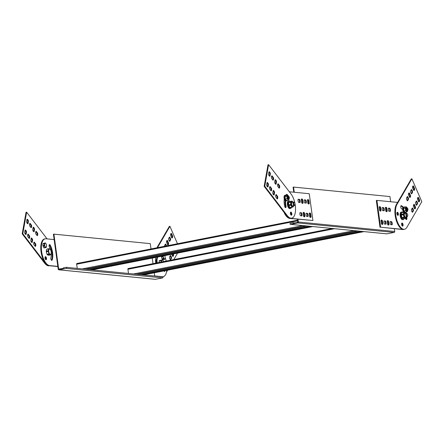 <?xml version="1.0" encoding="UTF-8"?>
<svg xmlns="http://www.w3.org/2000/svg" width="444" height="444" viewBox="0 0 444 444"><rect width="100%" height="100%" fill="white"/><g stroke="black" fill="none" stroke-linecap="round" stroke-linejoin="round"><path stroke-width="0.67" d="M264.152 186.325L286.608 215.662A13.614 5.972 78.9 0 0 291.153 218.259L291.752 218.143A13.614 5.972 78.9 0 0 295.538 208.447A13.614 5.972 78.9 0 0 291.053 194.022L268.598 164.68L267.998 164.802L264.152 186.325L264.752 186.203L287.207 215.545A13.614 5.972 78.9 0 0 291.752 218.143M284.265 198.929A10.667 4.679 78.9 0 0 284.676 206.31A1.587 0.699 78.9 0 0 285.642 207.642A1.587 0.699 78.9 0 0 286.003 205.855L285.403 205.972A1.587 0.699 78.9 0 1 285.314 207.542M288.744 196.437A2.27 0.993 78.9 0 0 288.678 196.292A2.27 0.993 78.9 0 0 288.395 195.837A2.27 0.993 78.9 0 0 287.357 195.61L287.623 195.116A1.587 0.699 78.9 0 0 286.846 194.378A1.587 0.699 78.9 0 0 286.802 194.389A10.667 4.679 78.9 0 0 285.625 195.266M287.024 195.232A1.587 0.699 78.9 0 0 286.474 194.533M277.672 196.448L276.212 194.539A2.27 0.993 78.9 0 0 275.763 197.053L277.223 198.956A2.27 0.993 78.9 0 0 277.672 196.448L277.073 196.564L275.835 194.949M277.001 198.668A2.27 0.993 78.9 0 0 277.073 196.564M271.545 188.445L270.085 186.541A2.27 0.993 78.9 0 0 269.641 189.05L271.095 190.953A2.27 0.993 78.9 0 0 271.545 188.445L270.945 188.561L269.708 186.946M270.873 190.665A2.27 0.993 78.9 0 0 270.945 188.561M273.121 190.803A2.27 0.993 78.9 0 1 273.998 192.518L274.597 192.402A2.27 0.993 78.9 0 0 273.215 190.52A2.27 0.993 78.9 0 0 273.171 190.532L272.71 193.096A2.27 0.993 78.9 0 0 274.092 194.977A2.27 0.993 78.9 0 0 274.142 194.96L274.042 194.983M266.994 182.806A2.27 0.993 78.9 0 1 267.871 184.515L268.476 184.399A2.27 0.993 78.9 0 0 267.094 182.517A2.27 0.993 78.9 0 0 267.044 182.534L266.589 185.093A2.27 0.993 78.9 0 0 267.965 186.974A2.27 0.993 78.9 0 0 268.015 186.963L267.915 186.98M279.592 185.686L278.138 183.783A2.27 0.993 78.9 0 0 277.689 186.291L279.143 188.195A2.27 0.993 78.9 0 0 279.592 185.686L278.993 185.803L277.755 184.188M278.921 187.906A2.27 0.993 78.9 0 0 278.993 185.803M273.471 177.683L272.011 175.78A2.27 0.993 78.9 0 0 271.562 178.288L273.021 180.192A2.27 0.993 78.9 0 0 273.471 177.683L272.866 177.8L271.634 176.185M272.799 179.903A2.27 0.993 78.9 0 0 272.866 177.8M275.041 180.042A2.27 0.993 78.9 0 1 275.918 181.757L276.523 181.64A2.27 0.993 78.9 0 0 275.141 179.759A2.27 0.993 78.9 0 0 275.091 179.77L274.636 182.334A2.27 0.993 78.9 0 0 276.013 184.216A2.27 0.993 78.9 0 0 276.063 184.199L275.968 184.221M268.92 172.044A2.27 0.993 78.9 0 1 269.797 173.754L270.396 173.637A2.27 0.993 78.9 0 0 269.014 171.761A2.27 0.993 78.9 0 0 268.97 171.773L268.509 174.331A2.27 0.993 78.9 0 0 269.891 176.213A2.27 0.993 78.9 0 0 269.941 176.201L269.841 176.218M285.142 200.627A7.487 3.286 78.9 0 0 285.403 205.972M285.681 200.96A7.487 3.286 78.9 0 0 286.003 205.855M290.887 214.885A1.587 0.699 78.9 0 0 291.419 215.185A1.587 0.699 78.9 0 0 291.797 213.492A1.587 0.699 78.9 0 0 290.809 212.071A1.587 0.699 78.9 0 0 290.365 213.198A1.587 0.699 78.9 0 0 290.887 214.885M291.086 215.085A1.587 0.699 78.9 0 0 291.197 213.614A1.587 0.699 78.9 0 0 290.537 212.288M293.09 202.153A1.587 0.699 78.9 0 0 292.696 201.92M273.998 192.518L273.587 194.811M274.597 192.402L274.142 194.96M267.871 184.515L267.466 186.807M268.476 184.399L268.015 186.963M275.918 181.757L275.513 184.049M276.523 181.64L276.063 184.199M269.797 173.754L269.386 176.046M270.396 173.637L269.941 176.201M268.598 164.68L264.752 186.203M47.081 238.894L26.646 212.193L22.799 233.716L22.2 233.833L44.655 263.175A13.614 5.972 78.9 0 0 49.206 265.773L49.417 265.728M22.799 233.716L45.26 263.053A13.614 5.972 78.9 0 0 49.806 265.656M26.646 212.193L26.046 212.31L22.2 233.833M35.72 243.956L34.26 242.052A2.27 0.993 78.9 0 0 33.811 244.566L35.27 246.47A2.27 0.993 78.9 0 0 35.72 243.956L35.12 244.078L33.883 242.463M35.048 246.176A2.27 0.993 78.9 0 0 35.12 244.078M29.593 235.958L28.139 234.049A2.27 0.993 78.9 0 0 27.689 236.563L29.149 238.467A2.27 0.993 78.9 0 0 29.593 235.958L28.993 236.075L27.761 234.46M28.921 238.178A2.27 0.993 78.9 0 0 28.993 236.075M31.169 238.317A2.27 0.993 78.9 0 1 32.046 240.032L32.645 239.91A2.27 0.993 78.9 0 0 31.269 238.034A2.27 0.993 78.9 0 0 31.219 238.045L30.758 240.609A2.27 0.993 78.9 0 0 32.14 242.485A2.27 0.993 78.9 0 0 32.19 242.474L32.09 242.496M25.047 230.314A2.27 0.993 78.9 0 1 25.924 232.029L26.523 231.912A2.27 0.993 78.9 0 0 25.142 230.031A2.27 0.993 78.9 0 0 25.092 230.042L24.636 232.606A2.27 0.993 78.9 0 0 26.018 234.488A2.27 0.993 78.9 0 0 26.063 234.471L25.968 234.493M37.64 233.194L36.186 231.291A2.27 0.993 78.9 0 0 35.736 233.805L37.196 235.709A2.27 0.993 78.9 0 0 37.64 233.194L37.041 233.316L35.809 231.701M36.974 235.414A2.27 0.993 78.9 0 0 37.041 233.316M31.518 225.197L30.059 223.288A2.27 0.993 78.9 0 0 29.609 225.802L31.069 227.705A2.27 0.993 78.9 0 0 31.518 225.197L30.919 225.313L29.681 223.698M30.847 227.417A2.27 0.993 78.9 0 0 30.919 225.313M33.095 227.556A2.27 0.993 78.9 0 1 33.972 229.271L34.571 229.154A2.27 0.993 78.9 0 0 33.189 227.273A2.27 0.993 78.9 0 0 33.139 227.284L32.684 229.848A2.27 0.993 78.9 0 0 34.066 231.724A2.27 0.993 78.9 0 0 34.11 231.713L34.016 231.735M26.967 219.552A2.27 0.993 78.9 0 1 27.844 221.267L28.444 221.151A2.27 0.993 78.9 0 0 27.067 219.269A2.27 0.993 78.9 0 0 27.017 219.281L26.557 221.845A2.27 0.993 78.9 0 0 27.939 223.726A2.27 0.993 78.9 0 0 27.989 223.709L27.889 223.732M51.265 252.553A1.587 0.699 78.9 0 0 51.282 252.553A1.587 0.699 78.9 0 0 51.659 250.86A1.587 0.699 78.9 0 0 50.666 249.434A1.587 0.699 78.9 0 0 50.483 249.545M51.104 251.282A1.587 0.699 78.9 0 0 50.572 249.817M32.046 240.032L31.635 242.319M32.645 239.91L32.19 242.474M25.924 232.029L25.513 234.321M26.523 231.912L26.063 234.471M33.972 229.271L33.561 231.557M34.571 229.154L34.11 231.713M27.844 221.267L27.434 223.56M28.444 221.151L27.989 223.709M177.572 253.108L173.804 259.585M167.643 270.174L166.517 272.111M157.498 247.669L169.919 226.312L177.483 243.745M156.899 247.785L169.319 226.429L169.919 226.312M170.146 255.888A2.27 0.993 -101.1 0 1 170.946 258.253L171.551 258.136A2.27 0.993 -101.1 0 0 170.391 255.467L169.419 257.132A2.27 0.993 -101.1 0 0 170.579 259.801L171.551 258.136M172.982 254.801A2.27 0.993 -101.1 0 1 172.633 256.316A2.27 0.993 -101.1 0 0 172.955 256.36A2.27 0.993 -101.1 0 0 173.587 254.678L172.982 254.801L172.666 254.068M173.271 253.951L173.587 254.678M165.179 244.444A2.27 0.993 -101.1 0 1 165.878 246.02M164.524 246.287A2.27 0.993 -101.1 0 1 164.458 245.693L165.423 244.028A2.27 0.993 -101.1 0 1 166.478 245.904M169.253 237.451A2.27 0.993 -101.1 0 1 170.052 239.816L170.651 239.699A2.27 0.993 -101.1 0 0 169.497 237.029L168.526 238.694A2.27 0.993 -101.1 0 0 169.686 241.364L170.651 239.699M168.021 243.356A2.27 0.993 -101.1 0 1 167.671 244.872A2.27 0.993 -101.1 0 0 167.993 244.922A2.27 0.993 -101.1 0 0 168.62 243.24L168.021 243.356L166.839 240.637L167.438 240.52L168.62 243.24M167.671 244.872L166.489 242.152A2.27 0.993 -101.1 0 1 167.116 240.47A2.27 0.993 -101.1 0 1 167.438 240.52M172.089 236.363A2.27 0.993 -101.1 0 1 171.739 237.879A2.27 0.993 -101.1 0 0 172.061 237.923A2.27 0.993 -101.1 0 0 172.688 236.247L172.089 236.363L170.907 233.638L171.512 233.522L172.688 236.247M171.739 237.879L170.557 235.154A2.27 0.993 -101.1 0 1 171.19 233.472A2.27 0.993 -101.1 0 1 171.512 233.522M155.544 260.545A1.587 0.699 -101.1 0 1 155.722 262.682M155.533 259.757A1.587 0.699 -101.1 0 1 156.338 260.972A1.587 0.699 -101.1 0 1 156.282 262.648A1.587 0.699 -101.1 0 1 156.011 262.87A1.587 0.699 -101.1 0 1 155.744 262.815M170.224 259.501L170.946 258.253M171.739 254.251L172.633 256.316M169.331 241.064L170.052 239.816M421.8 201.681L406.876 227.334A13.614 5.972 -101.1 0 1 404.534 229.254A13.614 5.972 -101.1 0 1 396.814 220.08A13.614 5.972 -101.1 0 1 396.947 204.456L411.871 178.799L421.8 201.681M397.591 202.431L376.923 200.394L380.591 227.189L403.146 229.409A13.614 5.972 78.9 0 0 403.935 229.376A13.614 5.972 -101.1 0 1 396.209 220.202A13.614 5.972 -101.1 0 1 396.348 204.573L411.272 178.921L411.871 178.799M406.238 217.405A10.667 4.679 -101.1 0 1 406.316 218.476A1.587 0.699 -101.1 0 1 406.143 219.447M406.782 216.789A10.667 4.679 -101.1 0 1 406.915 218.359A1.587 0.699 -101.1 0 1 406.476 219.547A1.587 0.699 -101.1 0 1 405.566 218.454M400.921 205.855A10.667 4.679 -101.1 0 1 402.841 207.62M405.233 212.493A10.667 4.679 -101.1 0 1 405.328 212.809M402.647 209.585A7.487 3.286 -101.1 0 0 401.565 208.724A1.587 0.699 -101.1 0 1 400.766 207.087A1.587 0.699 -101.1 0 1 401.182 205.644A1.587 0.699 -101.1 0 1 401.415 205.683A10.667 4.679 -101.1 0 1 403.185 207.176M405.766 212.171A10.667 4.679 -101.1 0 1 406.082 213.225M412.099 208.375A2.27 0.993 -101.1 0 1 412.898 210.745L413.497 210.623A2.27 0.993 -101.1 0 0 412.343 207.953L411.372 209.624A2.27 0.993 -101.1 0 0 412.531 212.288L413.497 210.623M416.167 201.376A2.27 0.993 -101.1 0 1 416.966 203.746L417.571 203.63A2.27 0.993 -101.1 0 0 416.411 200.96L415.44 202.625A2.27 0.993 -101.1 0 0 416.6 205.294L417.571 203.63M414.935 207.287A2.27 0.993 -101.1 0 1 414.585 208.802A2.27 0.993 -101.1 0 0 414.907 208.852A2.27 0.993 -101.1 0 0 415.534 207.17L414.935 207.287L413.753 204.562L414.352 204.445L415.534 207.17M414.585 208.802L413.403 206.077A2.27 0.993 -101.1 0 1 414.036 204.395A2.27 0.993 -101.1 0 1 414.352 204.445M419.008 200.288A2.27 0.993 -101.1 0 1 418.659 201.804A2.27 0.993 -101.1 0 0 418.975 201.854A2.27 0.993 -101.1 0 0 419.608 200.172L419.008 200.288L417.826 197.569L418.426 197.447L419.608 200.172M418.659 201.804L417.477 199.084A2.27 0.993 -101.1 0 1 418.104 197.402A2.27 0.993 -101.1 0 1 418.426 197.447M407.131 196.936A2.27 0.993 -101.1 0 1 407.936 199.301L408.536 199.184A2.27 0.993 -101.1 0 0 407.376 196.514L406.41 198.179A2.27 0.993 -101.1 0 0 407.564 200.849L408.536 199.184M411.205 189.938A2.27 0.993 -101.1 0 1 412.004 192.308L412.604 192.185A2.27 0.993 -101.1 0 0 411.444 189.516L410.478 191.186A2.27 0.993 -101.1 0 0 411.638 193.856L412.604 192.185M409.973 195.848A2.27 0.993 -101.1 0 1 409.623 197.364A2.27 0.993 -101.1 0 0 409.945 197.413A2.27 0.993 -101.1 0 0 410.572 195.732L409.973 195.848L408.791 193.123L409.39 193.007L410.572 195.732M409.623 197.364L408.441 194.639A2.27 0.993 -101.1 0 1 409.068 192.957A2.27 0.993 -101.1 0 1 409.39 193.007M414.041 188.85A2.27 0.993 -101.1 0 1 413.691 190.365A2.27 0.993 -101.1 0 0 414.013 190.415A2.27 0.993 -101.1 0 0 414.641 188.733L414.041 188.85L412.859 186.125L413.458 186.008L414.641 188.733M413.691 190.365L412.509 187.64A2.27 0.993 -101.1 0 1 413.136 185.958A2.27 0.993 -101.1 0 1 413.458 186.008M402.314 226.04A1.587 0.699 -101.1 0 1 402.308 226.046A1.587 0.699 -101.1 0 0 402.414 224.564A1.587 0.699 -101.1 0 0 401.759 223.243M402.913 225.924A1.587 0.699 -101.1 0 1 402.641 226.146A1.587 0.699 -101.1 0 1 401.648 224.72A1.587 0.699 -101.1 0 1 402.025 223.027A1.587 0.699 -101.1 0 1 402.93 224.098A1.587 0.699 -101.1 0 1 402.913 225.924M397.63 215.257A1.587 0.699 -101.1 0 1 397.63 215.262A1.587 0.699 -101.1 0 0 397.735 213.78A1.587 0.699 -101.1 0 0 397.08 212.46M398.235 215.135A1.587 0.699 -101.1 0 1 397.957 215.362A1.587 0.699 -101.1 0 1 396.969 213.936A1.587 0.699 -101.1 0 1 397.347 212.243A1.587 0.699 -101.1 0 1 398.246 213.314A1.587 0.699 -101.1 0 1 398.235 215.135M412.171 211.988L412.898 210.745M416.244 204.995L416.966 203.746M407.209 200.549L407.936 199.301M411.277 193.551L412.004 192.308M286.025 195.432A2.836 1.243 78.9 0 0 285.459 195.271A2.836 1.243 78.9 0 0 284.787 198.296A2.836 1.243 78.9 0 0 286.552 200.838A2.836 1.243 78.9 0 0 287.018 200.483M285.57 195.832L285.603 195.821A2.27 0.993 78.9 0 0 285.57 195.832A2.27 0.993 78.9 0 0 285.042 196.481M285.026 196.537A2.27 0.993 78.9 0 0 284.965 197.824A2.27 0.993 78.9 0 0 286.252 200.277M285.459 195.271L284.82 195.399A2.836 1.243 78.9 0 0 284.143 198.424A2.836 1.243 78.9 0 0 285.914 200.966L286.552 200.838M164.546 259.39L163.62 258.935A2.475 1.082 78.9 0 1 163.375 258.547L162.837 256.688A2.475 1.082 78.9 0 1 162.809 256.149L161.433 256.421A2.475 1.082 78.9 0 0 161.455 256.959L161.999 258.819A2.475 1.082 78.9 0 0 162.238 259.202L163.164 259.662L164.546 259.39A2.475 1.082 78.9 0 0 164.763 259.235L165.146 257.831M162.837 256.688L161.455 256.959M163.253 255.922A2.042 0.894 78.9 0 0 163.903 258.552A2.042 0.894 78.9 0 0 165.151 257.87A2.042 0.894 78.9 0 0 164.73 255.727A2.042 0.894 78.9 0 0 164.685 255.639L164.73 255.727M163.375 258.547L161.999 258.819M163.62 258.935L162.238 259.202M163.631 261.583A2.725 1.193 78.9 0 0 163.475 261.233L162.759 260.123A3.225 1.415 78.9 0 0 162.432 259.862L159.39 260.578A3.225 1.415 78.9 0 0 159.207 261L159.163 262.459M161.244 262.049L161.155 260.617A3.225 1.415 78.9 0 1 161.339 260.195L159.39 260.578M161.155 260.617L159.207 261M161.339 260.195L162.432 259.862M163.475 261.233A2.725 1.193 78.9 0 0 162.149 260.212A2.725 1.193 78.9 0 0 161.477 262.004M58.197 269.147L57.82 266.383L49.617 265.573A13.614 5.972 -101.1 0 1 41.764 252.447A13.614 5.972 -101.1 0 1 45.155 238.817A13.614 5.972 -101.1 0 1 45.948 238.778L54.146 239.588L53.413 234.232L53.896 234.138L58.68 269.053L63.437 268.398L63.364 267.86L66.084 267.327A0.544 0.483 95.6 0 1 66.234 268.398L59.03 269.813A0.816 0.727 95.6 0 1 58.197 269.147M57.82 266.383L54.146 239.588M50.616 249.966A7.487 3.286 -101.1 0 0 49.462 247.203A1.587 0.699 -101.1 0 1 49.068 245.576A1.587 0.699 -101.1 0 1 49.512 244.589A1.587 0.699 -101.1 0 1 50.172 245.094A10.667 4.679 -101.1 0 1 52.203 259.934A1.587 0.699 -101.1 0 1 51.854 260.334A1.587 0.699 -101.1 0 1 50.999 259.407A1.587 0.699 -101.1 0 1 50.888 257.62A7.487 3.286 -101.1 0 0 51.238 253.152L51.254 252.98A2.725 1.193 78.9 0 0 51.26 252.331A2.725 1.193 78.9 0 0 50.694 250.122A2.725 1.193 78.9 0 0 49.251 249.156A2.725 1.193 78.9 0 0 48.729 251.443A2.725 1.193 78.9 0 0 50.033 254.312A2.725 1.193 78.9 0 0 51.254 252.98M45.96 259.768A1.587 0.699 -101.1 0 1 45.044 258.236A1.587 0.699 -101.1 0 1 45.438 256.649A1.587 0.699 -101.1 0 1 46.431 258.069A1.587 0.699 -101.1 0 1 46.054 259.762A1.587 0.699 -101.1 0 1 45.96 259.768M46.148 244.045A2.042 0.894 78.9 0 0 44.75 243.839A2.042 0.894 78.9 0 0 45.149 246.598A2.042 0.894 78.9 0 0 46.431 246.836A2.042 0.894 78.9 0 0 46.57 246.187A2.042 0.894 78.9 0 0 46.148 244.045L45.577 243.157A2.475 1.082 78.9 0 0 45.31 242.951L43.107 243.506A2.475 1.082 78.9 0 0 42.968 243.85L42.929 245.654A2.475 1.082 78.9 0 0 43.051 246.204L43.834 247.724A2.475 1.082 78.9 0 0 44.1 247.93L45.482 247.658A2.475 1.082 78.9 0 1 45.216 247.452L44.433 245.932L43.051 246.204M50.694 250.122L50.483 249.711A3.225 1.415 78.9 0 0 50.178 249.239L48.962 248.679L47.014 249.062A3.225 1.415 78.9 0 0 46.748 249.267L46.259 251.143A3.225 1.415 78.9 0 0 46.298 251.82L47.025 254.262A3.225 1.415 78.9 0 0 47.33 254.728L48.546 255.289L50.494 254.912L49.278 254.345L47.33 254.728M362.915 231.502L142.33 274.819M358.197 231.035L137.612 274.353M128.483 273.454L127.911 269.28A0.771 0.339 -101.1 0 1 128.111 268.553A0.771 0.339 -101.1 0 1 128.155 268.553L332.234 228.477L128.111 268.553M361.05 231.318L140.459 274.636M397.23 212.604A7.487 3.286 78.9 0 0 397.214 214.696M380.591 227.189L402.547 229.526A13.614 5.972 78.9 0 0 403.335 229.493L404.534 229.254M289.327 191.764L309.252 193.728L312.92 220.518L289.766 218.415A13.614 5.972 -101.1 0 1 283.921 212.149M404.429 212.249A2.836 1.243 -101.1 0 1 403.252 208.724A2.836 1.243 -101.1 0 1 404.04 206.96A2.836 1.243 -101.1 0 1 404.556 207.082M405.566 212.21A2.836 1.243 -101.1 0 1 405.133 212.526A2.836 1.243 -101.1 0 1 404.989 212.532M404.123 207.52A2.27 0.993 78.9 0 0 403.579 209.768A2.27 0.993 78.9 0 0 404.911 211.977M403.679 212.265A2.836 1.243 -101.1 0 1 402.608 208.852A2.836 1.243 -101.1 0 1 403.402 207.082L404.04 206.96M407.37 209.807A0.91 0.4 -101.1 0 1 407.137 208.658A0.91 0.4 -101.1 0 1 407.586 208.347A0.91 0.4 -101.1 0 1 407.942 209.085A0.91 0.4 -101.1 0 1 407.892 209.901A0.91 0.4 -101.1 0 1 407.37 209.807M407.892 209.901L407.664 210.351A1.36 0.599 -101.1 0 1 407.409 210.573A1.36 0.599 -101.1 0 1 406.882 210.206A1.36 0.599 -101.1 0 1 406.504 208.791A1.36 0.599 -101.1 0 1 406.887 207.903A1.36 0.599 -101.1 0 1 407.204 208.014L407.586 208.347M407.409 210.573L406.932 210.667A1.36 0.599 -101.1 0 1 406.854 210.672A1.36 0.599 -101.1 0 1 406.404 210.301A1.36 0.599 -101.1 0 1 406.027 208.885A1.36 0.599 -101.1 0 1 406.404 207.997L406.887 207.903M407.326 208.119A2.27 0.993 78.9 0 0 407.259 207.981A2.27 0.993 78.9 0 0 406.854 207.381A2.27 0.993 78.9 0 0 405.849 207.409A2.27 0.993 78.9 0 0 405.661 209.363A2.27 0.993 78.9 0 0 406.482 211.283A2.27 0.993 78.9 0 0 407.487 211.255A2.27 0.993 78.9 0 0 407.725 210.362A2.27 0.993 78.9 0 0 407.736 210.206M406.071 206.787L404.367 207.12L403.568 208.441L405.272 208.103L406.071 206.787L407.287 208.047M405.272 208.103L405.694 210.684L406.909 211.949L407.725 210.362M405.694 210.684L403.99 211.022L403.568 208.441M403.99 211.022L405.206 212.282L406.909 211.949M311.649 226.451L91.064 269.769M306.937 225.985L86.347 269.303M77.223 268.404L76.651 264.224A0.771 0.339 -101.1 0 1 76.851 263.503A0.771 0.339 -101.1 0 1 76.895 263.503L297.602 220.163L76.851 263.503M309.784 226.268L89.2 269.586M297.469 219.175L297.663 222.4L293.179 223.282L293.107 222.744L290.387 223.282A0.544 0.483 -84.4 0 0 290.531 224.353L297.735 222.938A0.816 0.727 -84.4 0 0 298.346 221.989L297.968 219.225M293.107 222.744L294.971 222.927M376.923 200.394L376.318 200.51L379.992 227.306M391.686 221.673L390.221 221.528A2.27 0.993 78.9 0 0 390.648 224.653L392.113 224.797A2.27 0.993 78.9 0 0 391.686 221.673L390.171 221.7M391.558 224.742A2.27 0.993 78.9 0 0 391.081 221.789M385.531 221.068L384.066 220.923A2.27 0.993 78.9 0 0 384.493 224.048L385.958 224.192A2.27 0.993 78.9 0 0 385.531 221.068L384.021 221.095M385.409 224.137A2.27 0.993 78.9 0 0 384.931 221.184M387.373 220.801A2.27 0.993 78.9 0 1 387.989 221.456L388.589 221.334A2.27 0.993 78.9 0 0 387.651 220.635A2.27 0.993 78.9 0 0 387.151 221.195L387.59 224.387A2.27 0.993 78.9 0 0 388.528 225.086A2.27 0.993 78.9 0 0 389.027 224.525L388.422 224.642A2.27 0.993 78.9 0 1 388.206 225.036M381.224 220.196A2.27 0.993 78.9 0 1 381.834 220.851L382.439 220.729A2.27 0.993 78.9 0 0 381.501 220.03A2.27 0.993 78.9 0 0 381.002 220.59L381.44 223.776A2.27 0.993 78.9 0 0 382.373 224.481A2.27 0.993 78.9 0 0 382.872 223.92L382.273 224.037A2.27 0.993 78.9 0 1 382.051 224.431M389.849 208.275L388.383 208.131A2.27 0.993 78.9 0 0 388.811 211.255L390.276 211.4A2.27 0.993 78.9 0 0 389.849 208.275L388.334 208.303M389.727 211.35A2.27 0.993 78.9 0 0 389.249 208.397M383.694 207.67L382.234 207.526A2.27 0.993 78.9 0 0 382.661 210.65L384.127 210.795A2.27 0.993 78.9 0 0 383.694 207.67L382.184 207.698M383.572 210.739A2.27 0.993 78.9 0 0 383.094 207.786M385.536 207.404A2.27 0.993 78.9 0 1 386.152 208.058L386.752 207.942A2.27 0.993 78.9 0 0 385.819 207.237A2.27 0.993 78.9 0 0 385.32 207.798L385.753 210.989A2.27 0.993 78.9 0 0 386.691 211.688A2.27 0.993 78.9 0 0 387.19 211.128L386.591 211.25A2.27 0.993 78.9 0 1 386.369 211.644M379.387 206.799A2.27 0.993 78.9 0 1 380.003 207.453L380.602 207.337A2.27 0.993 78.9 0 0 379.664 206.632A2.27 0.993 78.9 0 0 379.165 207.193L379.603 210.384A2.27 0.993 78.9 0 0 380.541 211.083A2.27 0.993 78.9 0 0 381.041 210.523L380.436 210.639A2.27 0.993 78.9 0 1 380.219 211.033M402.614 209.174A1.587 0.699 78.9 0 0 402.597 209.535M387.989 221.456L388.422 224.642M388.589 221.334L389.027 224.525M381.834 220.851L382.273 224.037M382.439 220.729L382.872 223.92M386.152 208.058L386.591 211.25M386.752 207.942L387.19 211.128M380.003 207.453L380.436 210.639M380.602 207.337L381.041 210.523M299.944 212.809L300.86 212.898A2.27 0.993 -101.1 0 1 301.337 215.856M306.099 213.414L307.009 213.509A2.27 0.993 -101.1 0 1 307.487 216.461M303.302 212.515A2.27 0.993 -101.1 0 1 303.918 213.17L304.351 216.361A2.27 0.993 -101.1 0 1 304.134 216.755M309.451 213.12A2.27 0.993 -101.1 0 1 310.067 213.775L310.506 216.966A2.27 0.993 -101.1 0 1 310.284 217.36M298.113 199.412L299.023 199.506A2.27 0.993 -101.1 0 1 299.5 202.458M304.262 200.022L305.178 200.111A2.27 0.993 -101.1 0 1 305.65 203.063M301.465 199.117A2.27 0.993 -101.1 0 1 302.081 199.772L302.519 202.964A2.27 0.993 -101.1 0 1 302.297 203.358M307.614 199.728A2.27 0.993 -101.1 0 1 308.23 200.383L308.669 203.568A2.27 0.993 -101.1 0 1 308.447 203.963M309.268 203.452A2.27 0.993 -101.1 0 1 308.769 204.012A2.27 0.993 -101.1 0 1 307.836 203.308L307.398 200.122A2.27 0.993 -101.1 0 1 307.897 199.561A2.27 0.993 -101.1 0 1 308.83 200.261L309.268 203.452L308.669 203.568M303.119 202.847A2.27 0.993 -101.1 0 1 302.619 203.408A2.27 0.993 -101.1 0 1 301.681 202.703L301.243 199.517A2.27 0.993 -101.1 0 1 301.742 198.951A2.27 0.993 -101.1 0 1 302.68 199.656L303.119 202.847L302.519 202.964M305.777 199.994A2.27 0.993 -101.1 0 1 306.205 203.119L304.739 202.975A2.27 0.993 -101.1 0 1 304.312 199.85L305.777 199.994L305.178 200.111M299.622 199.384A2.27 0.993 -101.1 0 1 300.05 202.514L298.59 202.37A2.27 0.993 -101.1 0 1 298.157 199.239L299.622 199.384L299.023 199.506M311.105 216.85A2.27 0.993 -101.1 0 1 310.606 217.41A2.27 0.993 -101.1 0 1 309.668 216.705L309.235 213.52A2.27 0.993 -101.1 0 1 309.729 212.954A2.27 0.993 -101.1 0 1 310.667 213.658L311.105 216.85L310.506 216.966M304.95 216.239A2.27 0.993 -101.1 0 1 304.456 216.805A2.27 0.993 -101.1 0 1 303.518 216.1L303.08 212.909A2.27 0.993 -101.1 0 1 303.579 212.349A2.27 0.993 -101.1 0 1 304.517 213.053L304.95 216.239L304.351 216.361M307.609 213.386A2.27 0.993 -101.1 0 1 308.036 216.517L306.576 216.372A2.27 0.993 -101.1 0 1 306.144 213.242L307.609 213.386L307.009 213.509M301.459 212.781A2.27 0.993 -101.1 0 1 301.887 215.906L300.421 215.762A2.27 0.993 -101.1 0 1 299.994 212.637L301.459 212.781L300.86 212.898M284.393 199.328A1.587 0.699 -101.1 0 1 284.254 199.023M312.92 220.518L290.365 218.298A13.614 5.972 -101.1 0 1 284.521 212.032M308.23 200.383L308.83 200.261M302.081 199.772L302.68 199.656M310.067 213.775L310.667 213.658M303.918 213.17L304.517 213.053M390.648 201.748L389.937 196.57L293.562 187.074L293.084 187.168L293.773 192.202M386.657 233.822A0.544 0.483 -84.4 0 0 386.907 233.849L394.111 232.434A0.816 0.727 -84.4 0 0 394.722 231.491L394.344 228.721M294.272 192.252L293.562 187.074M162.46 276.823A0.544 0.483 95.6 0 1 162.609 277.894L155.406 279.309A0.816 0.727 95.6 0 1 155.211 279.32L58.836 269.819M150.999 248.945L150.272 243.634L53.896 234.138M152.248 258.081L153.013 263.664M154.268 272.805L154.712 276.04M57.842 266.561L49.018 265.69A13.614 5.972 -101.1 0 1 41.164 252.569A13.614 5.972 -101.1 0 1 44.555 238.933L45.155 238.817M49.24 244.805A1.587 0.699 -101.1 0 1 49.573 245.21A10.667 4.679 -101.1 0 1 51.604 260.051A1.587 0.699 -101.1 0 1 51.521 260.234M45.171 256.865A1.587 0.699 -101.1 0 1 45.832 258.192A1.587 0.699 -101.1 0 1 45.721 259.662M46.57 246.187L46.448 247.025A2.475 1.082 78.9 0 1 46.304 247.375L45.482 247.658M44.433 245.932A2.475 1.082 78.9 0 1 44.311 245.382L44.35 243.578A2.475 1.082 78.9 0 1 44.489 243.234L45.31 242.951M44.35 243.578L42.968 243.85M44.311 245.382L42.929 245.654M44.489 243.234L43.107 243.506M45.216 247.452L43.834 247.724M292.874 202.198L292.219 201.31A3.225 1.415 78.9 0 0 291.886 201.093L288.816 202.026A3.225 1.415 78.9 0 0 288.656 202.486L288.683 204.917A3.225 1.415 78.9 0 0 288.855 205.594L289.926 207.492A3.225 1.415 78.9 0 0 290.259 207.709L293.329 206.782A3.225 1.415 78.9 0 0 293.49 206.316L293.578 205.761A2.653 1.166 78.9 0 1 292.441 206.654A2.653 1.166 78.9 0 1 291.236 204.407A2.653 1.166 78.9 0 1 291.469 201.815A2.653 1.166 78.9 0 1 292.857 202.203M288.855 205.594L290.881 205.195A3.225 1.415 78.9 0 1 290.709 204.518L290.681 202.092L288.656 202.486M288.683 204.917L290.709 204.518M289.926 207.492L291.952 207.093A3.225 1.415 78.9 0 0 292.28 207.309M288.816 202.026L290.842 201.626A3.225 1.415 78.9 0 0 290.681 202.092M294.849 204.873L294.622 205.322A1.815 0.794 -101.1 0 1 294.283 205.622L292.724 205.927A1.815 0.794 -101.1 0 1 291.525 203.752A1.815 0.794 -101.1 0 1 292.024 202.364L293.584 202.059A1.815 0.794 -101.1 0 1 294.011 202.209L294.394 202.536A1.36 0.599 -101.1 0 1 294.921 203.646A1.36 0.599 -101.1 0 1 294.849 204.873A1.36 0.599 -101.1 0 1 294.167 204.867A1.36 0.599 -101.1 0 1 293.695 203.469A1.36 0.599 -101.1 0 1 294.394 202.536M288.539 203.363A2.653 1.166 78.9 0 0 288.533 203.452A2.653 1.166 78.9 0 0 289.077 206.238A2.653 1.166 78.9 0 0 289.122 206.316M290.842 201.626L291.886 201.093M291.952 207.093L290.881 205.195M290.171 201.432A3.857 1.693 78.9 0 0 289.766 201.065A3.857 1.693 78.9 0 0 289.027 200.871A3.857 1.693 78.9 0 0 288.112 204.984A3.857 1.693 78.9 0 0 290.515 208.441A3.857 1.693 78.9 0 0 291.364 207.492M289.027 200.871L288.389 200.999A3.857 1.693 78.9 0 0 287.473 205.111A3.857 1.693 78.9 0 0 289.877 208.569L290.515 208.441M294.283 205.622A1.815 0.794 -101.1 0 1 293.084 203.446A1.815 0.794 -101.1 0 1 293.584 202.059M404.084 218.753A3.857 1.693 -101.1 0 1 403.296 219.558L402.653 219.68A3.857 1.693 -101.1 0 1 400.316 216.517A3.857 1.693 -101.1 0 1 400.921 212.204A3.857 1.693 -101.1 0 1 401.171 212.11L401.809 211.982A3.857 1.693 -101.1 0 1 402.847 212.432M401.92 217.471A2.653 1.166 -101.1 0 1 401.859 217.355A2.653 1.166 -101.1 0 1 401.304 215.001A2.653 1.166 -101.1 0 1 401.315 214.569A2.653 1.166 -101.1 0 1 401.326 214.424M403.296 219.558A3.857 1.693 -101.1 0 1 400.954 216.389A3.857 1.693 -101.1 0 1 401.559 212.082A3.857 1.693 -101.1 0 1 401.809 211.982M404.306 217.715A3.225 1.415 -101.1 0 1 404.012 217.205L401.987 217.604A3.225 1.415 -101.1 0 0 402.003 217.632A3.225 1.415 -101.1 0 0 402.281 218.115L403.502 218.864L405.527 218.47L404.306 217.715L402.281 218.115M406.382 216.578L405.805 218.315A3.225 1.415 -101.1 0 1 405.527 218.47M404.012 217.205L403.363 214.718A3.225 1.415 -101.1 0 1 403.346 214.38A3.225 1.415 -101.1 0 1 403.352 214.052L403.923 212.315A3.225 1.415 -101.1 0 1 404.207 212.165L405.428 212.915A3.225 1.415 -101.1 0 1 405.661 213.309A2.653 1.166 -101.1 0 0 403.901 214.485A2.653 1.166 -101.1 0 0 404.967 217.577A2.653 1.166 -101.1 0 0 406.338 216.877M404.207 212.165L402.181 212.559A3.225 1.415 -101.1 0 0 401.898 212.715L401.326 214.452L403.352 214.052M403.923 212.315L401.898 212.715M407.631 215.984L407.403 216.433A1.815 0.794 -101.1 0 1 407.065 216.733L405.505 217.038A1.815 0.794 -101.1 0 1 404.39 215.495A1.815 0.794 -101.1 0 1 404.806 213.475L406.365 213.17A1.815 0.794 -101.1 0 1 406.793 213.325L407.17 213.653A1.36 0.599 -101.1 0 1 407.703 214.757A1.36 0.599 -101.1 0 1 407.631 215.984A1.36 0.599 -101.1 0 1 406.543 215.051A1.36 0.599 -101.1 0 1 406.582 213.797A1.36 0.599 -101.1 0 1 407.17 213.653M403.363 214.718L401.337 215.112A3.225 1.415 -101.1 0 1 401.326 214.452L401.315 214.569M401.337 215.112L401.987 217.604M407.065 216.733A1.815 0.794 -101.1 0 1 405.949 215.185A1.815 0.794 -101.1 0 1 406.365 213.17M48.962 248.679A3.225 1.415 78.9 0 0 48.696 248.884L46.748 249.267M49.278 254.345A3.225 1.415 78.9 0 1 48.973 253.879L48.246 251.437A3.225 1.415 78.9 0 1 48.207 250.76L48.696 248.884M50.494 254.912A3.225 1.415 78.9 0 0 50.76 254.701L51.249 252.825M48.246 251.437L46.298 251.82M48.973 253.879L47.025 254.262M48.207 250.76L46.259 251.143M164.302 271.351A1.587 0.699 78.9 0 0 164.463 270.801M157.165 262.854A7.487 3.286 78.9 0 1 157.454 257.842L156.854 257.964A7.487 3.286 78.9 0 0 156.566 262.97M156.854 257.964A1.587 0.699 78.9 0 0 156.943 257.159M163.947 270.901A1.587 0.699 78.9 0 0 164.541 271.456A1.587 0.699 78.9 0 0 164.63 271.451A1.587 0.699 78.9 0 0 165.063 270.685M157.454 257.842A1.587 0.699 78.9 0 0 157.542 257.043M155.7 257.403A10.667 4.679 78.9 0 0 155.788 263.12M154.695 275.929L162.399 276.684A13.614 5.972 78.9 0 0 163.187 276.651A13.614 5.972 78.9 0 0 166.827 270.335M166.195 261.078A13.614 5.972 78.9 0 0 165.162 257.614M288.306 196.215L287.829 196.309A1.36 0.599 78.9 0 0 287.546 196.598A1.36 0.599 78.9 0 0 287.462 197.508A1.36 0.599 78.9 0 0 288.35 198.984L288.833 198.89A1.36 0.599 -101.1 0 1 288.084 198.046A1.36 0.599 -101.1 0 1 288.028 196.503A1.36 0.599 -101.1 0 1 288.306 196.215A1.36 0.599 -101.1 0 1 288.628 196.331L289.005 196.659A0.91 0.4 -101.1 0 1 289.36 197.397A0.91 0.4 -101.1 0 1 289.31 198.213A0.91 0.4 -101.1 0 1 288.728 198.002A0.91 0.4 -101.1 0 1 288.606 196.775A0.91 0.4 -101.1 0 1 289.005 196.659M289.31 198.213L289.083 198.662A1.36 0.599 -101.1 0 1 288.833 198.89M288.395 195.837L288.811 196.631L287.623 195.116L285.925 195.449L285.026 196.503L286.724 196.17L287.046 197.419A2.27 0.993 78.9 0 0 287.779 199.456L287.013 198.734L287.046 197.419A2.27 0.993 78.9 0 1 287.357 195.61L286.724 196.17M287.779 199.456A2.27 0.993 78.9 0 0 288.822 199.689L288.195 200.25L287.779 199.456M289.149 198.673L288.822 199.689A2.27 0.993 78.9 0 0 289.149 198.673A2.27 0.993 78.9 0 0 289.155 198.524M285.026 196.503L285.309 199.073L286.491 200.583L288.195 200.25M285.309 199.073L287.013 198.734M287.207 215.545L286.608 215.662M45.26 263.053L44.655 263.175M396.348 204.573L396.947 204.456M406.316 218.476L406.915 218.359M400.982 205.766L401.415 205.683M364.002 231.613L143.412 274.925M357.115 230.93L136.524 274.248M334.526 228.704L127.911 269.28M354.118 230.636L133.533 273.954M312.737 226.557L92.152 269.874M305.849 225.879L85.259 269.197M297.696 220.823L76.651 264.224M302.858 225.585L82.268 268.903M403.146 229.409L402.547 229.526M289.766 218.415L290.365 218.298M298.346 221.989L394.722 231.491M297.735 222.938L394.111 232.434M290.531 224.353L386.907 233.849M162.609 277.894L66.234 268.398M155.406 279.309L59.03 269.813M59.613 269.147L58.68 269.053M49.018 265.69L49.617 265.573M51.604 260.051L52.203 259.934M49.573 245.21L50.172 245.094M162.399 276.684L162.021 276.762M364.025 231.613L143.434 274.93M312.759 226.562L92.174 269.88M290.404 224.359L386.78 233.855M162.587 276.817L66.212 267.321M401.859 217.355L402.003 217.632M163.187 276.651L162.587 276.767"/></g></svg>
